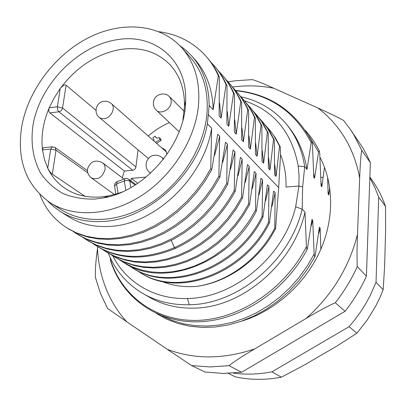 <?xml version="1.0" encoding="UTF-8"?>
<svg xmlns="http://www.w3.org/2000/svg" width="406" height="406" viewBox="0 0 406 406"><rect width="100%" height="100%" fill="white"/><g stroke="black" fill="none" stroke-linecap="round" stroke-linejoin="round"><path stroke-width="0.61" d="M369.83 177.792L374.708 187.176L378.686 197.143L376.037 282.231L370.064 295.771L365.598 303.957L360.594 311.869L355.088 319.461L349.094 326.698L271.898 371.85C258.739 374.378 245.879 374.789 233.323 373.084M271.898 371.85L281.388 377.189C265.473 380.173 250.101 380.052 235.277 376.829L228.36 373.347M281.388 377.189L303.17 365.679L336.467 346.298L356.889 333.214L367.075 320.243L375.662 306.241L379.686 298.105L383.152 289.777L384.594 266.884L385.624 230.131L385.522 206.441L378.686 197.143M356.889 333.214L349.094 326.698M376.037 282.231L383.152 289.777M385.522 206.441C382.071 196.519 377.392 187.465 371.485 179.269L369.861 177.021M324.48 167.236L321.846 186.76L321.105 185.897L319.735 153.422L319.319 151.007L318.563 151.951L314.569 178.254L313.797 177.356L312.417 144.231L311.991 141.765L311.199 142.699L306.982 169.388L304.698 166.719L302.653 186.867L302.176 209.166L305.002 212.125L306.413 246.66C306.621 249.051 306.951 249.817 307.393 248.959L311.95 219.397L312.737 220.219L314.137 254.049C314.34 256.364 314.65 257.115 315.071 256.313L319.4 227.193L320.151 227.984L320.836 249.279M329.692 187.136L328.835 194.931L328.124 194.098L327.606 176.986M241.134 321.313C273.766 311.493 303.795 285.372 319.146 253.004C334.402 220.58 334.189 184.167 319.994 157.361M205.005 372.038L223.031 373.424L241.58 372.241L345.095 311.285C353.682 300.349 360.792 288.646 366.42 276.176L370.358 162.659L366.735 154.889L362.609 147.485L350.124 129.042L353.677 134.518L361.726 150.266C360.807 156.071 360.122 165.364 359.66 178.143L357.493 234.394C349.256 267.011 332.138 295.03 306.134 318.441L254.714 348.901C223.478 359.401 194.337 359.549 167.292 349.348L191.581 365.573L205.005 372.038M191.581 365.573L210.009 366.938L228.989 365.669L241.58 372.241M228.989 365.669C234.328 361.441 242.905 355.849 254.714 348.901M306.134 318.441C318.177 311.25 327.896 306.017 335.29 302.734L345.095 311.285M167.292 349.348L126.738 321.77C117.75 311.833 110.782 300.607 105.839 288.087C100.942 275.567 98.161 262.413 97.491 248.634L97.75 246.716M232.435 87.031C246.498 85.143 260.302 85.559 273.852 88.28L317.873 107.986C328.611 116.096 337.609 126.119 344.872 138.065C352.088 150.058 357.016 163.42 359.66 178.143M97.491 248.634C95.841 260.505 95.141 270.051 95.385 277.283L100.439 293.35L107.595 308.479L126.738 321.77M273.852 88.28C263.951 83.819 256.825 80.936 252.466 79.622L235.399 80.753L228.121 81.88M350.124 129.042L343.598 120.47C336.975 116.826 328.403 112.665 317.873 107.986M370.358 162.659L361.726 150.266M366.42 276.176L357.285 266.61C356.874 258.455 356.945 247.716 357.493 234.394M357.285 266.61C351.469 279.429 344.136 291.472 335.29 302.734M321.055 182.502L321.846 186.76M308.859 135.959L318.563 151.951M313.747 173.793L314.569 178.254M244.463 100.805C274.116 110.762 292.026 132.513 298.192 166.054L304.698 166.719C302.196 150.266 296.131 136.132 286.519 124.327L288.123 126.291C297.953 138.365 304.236 152.732 306.982 169.388M286.519 124.327C274.451 109.97 259.251 100.795 240.931 96.801M278.678 187.618L208.354 114.563L207.375 123.759L211.643 128.098L210.75 168.713L211.78 169.667L217.697 134.254L219.682 136.269L218.864 176.24L219.859 177.158L225.528 142.217L227.441 144.166L226.7 183.502L227.659 184.39L233.095 149.91L234.947 151.793L234.267 190.521L235.196 191.378L240.408 157.345L242.199 159.167L241.585 197.301L242.483 198.133L247.482 164.542L249.218 166.303L248.66 203.863L249.528 204.67L254.329 171.505L256.008 173.21L255.511 210.212L256.348 210.993L260.962 178.249L262.586 179.899L262.139 216.357L262.956 217.114L267.387 184.781L268.96 186.384L268.564 222.315L269.356 223.046L273.614 191.114L275.141 192.667L274.791 228.086L275.557 228.796L278.678 187.618L280.546 154.635C284.489 164.618 286.311 175.417 286.007 187.044L298.907 186.039L302.653 186.867M298.197 166.054L299.06 175.915L298.907 186.039L295.669 206.796C284.048 256.333 234.023 298.095 187.47 298.496C154.529 299.694 126.068 282.358 112.792 255.831M275.557 228.796L270.569 237.474C253.354 264.336 224.132 283.155 195.814 286.463C183.299 287.316 171.779 285.56 161.253 281.201M187.47 298.496L189.201 304.759C237.794 304.52 290.138 260.916 302.176 209.166L295.669 206.796M189.201 304.759L188.871 304.769C171.911 305.079 156.68 301.379 143.181 293.675C126.956 284.078 115.314 270.553 108.255 253.105M305.002 212.125C293.502 264.098 241.88 307.677 194.383 308.108C177.838 308.535 163.019 305.013 149.926 297.542L143.181 293.675M306.413 246.66C284.484 289.645 238.982 319.451 197.093 320.4C155.112 321.374 121.252 295.37 110.351 259.135L110.295 257.78M110.645 260.957L110.351 259.135M312.737 220.219L311.179 226.076M314.137 254.049L307.139 266.184L298.923 277.582L289.61 288.077L279.343 297.522L268.285 305.769L256.602 312.716L244.478 318.268L232.095 322.369L219.641 324.973L207.288 326.074L195.22 325.673L183.593 323.821L172.56 320.562L162.253 315.975M320.151 227.984L318.705 233.511M328.073 190.866L328.835 194.931M280.546 154.635L280.297 146.896L279.567 146.053L276.085 176.397L274.568 174.788L274.344 140.07L273.588 139.197L269.954 169.896L268.391 168.241L268.204 133.031L267.427 132.133L263.631 163.192L262.022 161.486L261.875 125.774L261.073 124.85L257.11 156.28L255.445 154.513L255.344 118.283L254.516 117.329L250.375 149.139L248.655 147.317L248.604 110.554L247.746 109.569L243.417 141.765L241.646 139.882L241.641 102.571L240.758 101.551L236.231 134.142L234.394 132.194L234.45 94.319L233.531 93.268L228.796 126.261L226.898 124.246L227.01 85.788L226.061 84.702L221.108 118.105L219.144 116.025L219.316 76.967L218.337 75.841L213.145 109.666L209.171 105.453L208.354 114.563M269.142 129.382L275.298 137.659L280.297 146.896M179.675 45.497L186.055 50.344L191.789 56.008C203.147 68.934 208.938 85.412 209.171 105.453M207.375 123.759C199.102 173.027 148.829 219.616 103.058 221.432C86.696 222.381 72.385 219.027 60.134 211.364L53.602 206.634L47.776 201.137M50.263 202.797L60.981 209.592C84.407 224.503 119.882 222.696 150.53 203.203C181.147 183.7 203.645 148.114 206.882 114.731C208.77 91.203 203.203 72.004 190.181 57.139L181.721 47.68C194.855 62.671 200.422 82.103 198.427 105.976C195.017 139.852 172.068 176.072 140.958 195.981C109.818 215.89 73.882 217.839 50.263 202.797C26.207 185.598 16.666 160.34 21.645 127.022C27.877 90.863 54.48 55.307 88.011 37.986C121.501 20.736 159.923 23.533 181.721 47.68M219.555 102.967L221.108 118.105M191.789 56.008L194.987 59.601C206.568 72.791 212.622 89.477 213.145 109.666M207.304 57.748C212.196 63.427 216.2 69.832 219.316 76.967M159 31.724C178.092 34.292 193.87 42.589 206.339 56.627C211.206 62.285 215.205 68.69 218.337 75.841M211.643 128.098C204.147 177.625 155.122 224.183 110.539 226.365C94.598 227.441 80.692 224.264 68.812 216.829L60.134 211.364M274.791 228.086C258.906 259.368 226.852 282.647 195.814 286.463M275.141 192.667L271.903 206.664M269.356 223.046C243.981 274.659 177.995 297.958 140.796 272.954L136.36 270.097M268.564 222.315C243.417 273.756 177.102 297.481 139.811 272.355M268.96 186.384L265.56 200.868M262.956 217.114C237.129 269.513 170.256 293.289 132.762 268.056L128.189 265.108M262.139 216.357C236.541 268.584 169.338 292.797 131.742 267.437M262.586 179.899L259.008 194.9M256.348 210.993C230.06 264.199 162.278 288.478 124.475 263.007M255.511 210.212L249.294 220.803L242.001 230.77L233.744 239.961L224.655 248.223L214.886 255.43L204.588 261.464L193.936 266.245L183.096 269.706L172.245 271.807L161.552 272.548L151.179 271.924L141.278 269.98L131.986 266.772L123.429 262.367L119.765 259.962M256.008 173.21L252.238 188.754M249.528 204.67L243.179 215.459L235.744 225.609L227.34 234.952L218.108 243.341L208.192 250.649L197.763 256.765L186.988 261.606L176.047 265.113L165.105 267.25L154.331 268.006L143.886 267.397L133.919 265.453L124.556 262.23L115.933 257.8L111.077 254.658M248.66 203.863L242.336 214.622L234.922 224.751L226.538 234.1L217.311 242.504L207.395 249.837L196.951 255.988L186.151 260.865L175.174 264.407L164.186 266.569L153.366 267.346L142.876 266.747L132.874 264.803L123.49 261.576L114.852 257.14M249.218 166.303L245.239 182.431M242.483 198.133L236.023 209.1L228.461 219.418L219.92 228.918L210.541 237.454L200.483 244.899L189.901 251.131L178.98 256.074L167.891 259.662L156.817 261.86L145.916 262.662L135.35 262.073L125.276 260.134L115.822 256.896L107.123 252.43L102.114 249.182M241.585 197.301L235.145 208.232L227.609 218.535L219.088 228.04L209.719 236.591L199.656 244.062L189.064 250.335L178.117 255.313L166.988 258.932L155.863 261.159L144.917 261.982L134.31 261.403L124.195 259.464L114.72 256.222L106.007 251.75M242.199 159.167L237.997 175.91M235.196 191.378C220.93 217.535 201.031 236.525 175.499 248.355C146.322 260.454 120.491 259.957 97.993 246.863M234.267 190.521C219.961 216.738 200.021 235.769 174.453 247.619C145.15 259.744 119.293 259.267 96.877 246.183L92.857 243.529M234.947 151.793L230.496 169.195M227.659 184.39L220.96 195.722L213.14 206.39L204.314 216.231L194.636 225.081L184.268 232.805L173.377 239.291L162.146 244.448L150.763 248.208L139.4 250.543L128.23 251.431L117.425 250.898L107.133 248.964L97.491 245.696L88.635 241.159L83.296 237.688M226.7 183.502L220.022 194.799L212.221 205.451L203.416 215.292L193.748 224.163L183.38 231.917L172.474 238.439L161.218 243.63L149.789 247.432L138.38 249.791L127.164 250.705L116.309 250.177L105.981 248.249L96.313 244.975L87.447 240.433M227.441 144.166L222.732 162.268M219.859 177.158L213.033 188.678L205.076 199.534L196.103 209.552L186.268 218.565L175.737 226.441L164.684 233.064L153.295 238.332L141.75 242.189L130.24 244.59L118.938 245.534L108.006 245.021L97.602 243.098L87.869 239.814L78.931 235.247L73.42 231.648M218.864 176.24L212.064 187.724L204.127 198.564L195.169 208.582L185.344 217.616L174.813 225.523L163.745 232.181L152.326 237.49L140.745 241.382L129.184 243.818L117.831 244.777L106.849 244.28L96.41 242.357L86.651 239.068L77.703 234.495M219.682 136.269L214.683 155.128M211.78 169.667L204.827 181.386L196.722 192.434L187.597 202.635L177.6 211.825L166.902 219.854L155.686 226.614L144.13 231.999L132.427 235.952L120.765 238.434L109.321 239.423L98.262 238.946L87.747 237.028L77.916 233.734L68.903 229.131M210.75 168.713L203.817 180.401L195.738 191.429L186.628 201.635L176.64 210.841L165.942 218.905L154.706 225.7L143.125 231.126L131.382 235.12L119.668 237.632L108.174 238.647L97.064 238.175L86.514 236.262L76.658 232.963L67.629 228.355C54.612 220.184 45.33 208.867 39.778 194.403M265.656 125.52L270.264 130.773L273.745 135.558L279.567 146.053M274.755 164.531L276.085 176.397M263.093 122.373L269.305 130.737L274.344 140.07M259.495 118.395L264.21 123.764L267.721 128.595L273.588 139.197M268.599 157.69L269.954 169.896M256.059 114.223L263.129 123.597L268.204 133.031M253.151 111.056L257.937 116.492L261.489 121.379L267.427 132.133M262.251 150.621L263.631 163.192M250.436 107.712L256.759 116.238L261.875 125.774M246.609 103.489L251.537 109.087L255.115 114.015L261.073 124.85M255.704 143.328L257.11 156.28M239.855 95.679L243.798 100.023C248.467 105.438 252.309 111.518 255.344 118.283M242.955 99.049C247.63 104.464 251.481 110.559 254.516 117.329M248.939 135.787L250.375 149.139M236.972 92.116C241.671 97.567 245.549 103.713 248.604 110.554M232.887 87.625L236.089 91.096C240.809 96.562 244.691 102.723 247.746 109.569M241.956 127.997L243.417 141.765M229.913 83.941C234.658 89.442 238.566 95.649 241.641 102.571M225.69 79.302L229.004 82.885C233.765 88.401 237.683 94.628 240.758 101.551M234.739 119.937L236.231 134.142M218.255 70.705L222.61 75.48C227.411 81.043 231.354 87.32 234.45 94.319M221.681 74.405C226.487 79.972 230.435 86.265 233.531 93.268M227.274 111.599L228.796 126.261M210.567 61.819L215.073 66.751C219.92 72.369 223.894 78.708 227.01 85.788M214.114 65.64C218.966 71.263 222.945 77.617 226.061 84.702M94.928 199.082L103.434 197.92C145.292 190.998 185.669 143.354 185.628 100.932C187.247 59.692 154.107 33.028 116.832 39.732C77.368 45.848 39.605 84.742 32.916 125.677C30.557 143.354 33.119 159.162 40.605 173.103C46.441 181.558 53.861 188.348 62.874 193.484C72.644 197.494 83.326 199.356 94.928 199.082M182.847 120.374L184.486 106.448C184.694 89.345 179.853 75.42 169.962 64.666C157.076 51.724 140.684 46.639 120.795 49.405C96.745 53.759 76.556 66.797 60.23 88.518C63.026 85.306 64.98 84.199 66.087 85.199L62.56 108.006C62.042 110.082 60.814 111.34 58.865 111.787L57.713 110.041L57.317 107.179L60.23 88.518L54.171 97.927L49.227 107.823C48.476 110.072 48.69 111.767 49.872 112.904L124.353 171.002L122.282 177.823M87.498 170.723L55.069 147.469L56.023 150.205L52.308 174.189C51.11 173.479 49.583 171.479 47.73 168.185C51.735 176.549 57.52 183.289 65.092 188.409C75.201 195.073 87.107 197.925 100.825 196.966L108.691 195.885L118.044 193.449L116.608 183.893L124.337 180.909L124.941 178.61M122.16 191.982L118.044 193.449M95.983 110.336L66.087 85.199M148.236 136.03C154.722 130.367 161.786 125.885 169.429 122.587M138.04 149.844L135.929 166.927L62.56 108.006L57.363 106.793L49.227 107.823C43.153 122.079 40.91 136.111 42.493 149.915L44.411 159.391L47.73 168.185L50.735 149.038L42.493 149.915L43.203 147.754L43.503 147.723M49.872 112.904L58.865 111.787L132.66 170.241L124.353 171.002M132.66 170.241C134.467 169.931 135.558 168.825 135.929 166.927M166.79 154.732L166.424 152.077L165.45 150.215L164.608 149.317L161.786 147.941M156.589 143.374L161.187 140.364L160.35 138.598L159.223 137.588L160.06 139.365L161.187 140.364M156.579 138.004L155.036 136.228L156.148 137.796L157.34 138.141L159.223 137.588M130.833 180.787L131.377 178.396L146.094 177.102M52.308 174.189L85.001 196.271M153.519 140.674L154.118 140.283L152.879 137.644L155.036 136.228M160.06 139.365L155.452 142.379M131.377 178.396L137.756 183.329M235.744 90.695C269.807 94.324 294.959 111.66 311.199 142.699M322.953 177.341L320.933 177.386M175.499 248.355L174.453 247.619L171.22 240.398M135.858 184.583L128.717 179.188L129.773 181.03L135.117 185.055M125.794 190.287L124.337 180.909L127.377 180.386L129.773 181.03L130.818 187.628M117.243 181.589L116.608 183.893L114.629 186.09M87.863 172.931L56.023 150.205L50.735 149.038L52.531 146.749M150.722 173.073L149.575 172.327L150.616 173.169M163.659 158.974L161.969 157.518L163.405 159.299M184.197 111.325L169.429 96.643L170.946 99.171L171.22 102.353C170.733 109.488 160.649 114.832 156.366 110.27L179.163 131.762M102.652 162.872C104.56 164.43 105.357 166.658 105.037 169.561C102.378 177.483 97.826 180.264 91.386 177.909C88.366 175.534 87.117 172.454 87.635 168.657C90.502 161.228 95.506 159.304 102.652 162.872L123.86 179.026M166.394 151.991L111.249 103.525C116.223 107.357 111.097 118.242 104.058 118.73L101.47 118.562L99.318 117.456L148.388 158.502M319.319 151.007C315.482 143.333 310.783 136.406 305.226 130.225M110.554 260.662C121.83 296.816 155.98 322.729 197.935 321.821C239.784 320.943 285.027 291.681 307.286 249.162M156.411 313.528L166.699 319.187L177.858 323.45L189.744 326.221L202.188 327.439L215.013 327.038L228.025 325.008L241.022 321.354L253.806 316.096L266.174 309.311L277.912 301.085L288.833 291.528L298.755 280.8L307.515 269.061L314.975 256.496M207.283 57.723L206.294 56.576M124.48 263.007L123.429 262.367M98.034 246.889L96.877 246.183M68.908 229.136L67.629 228.355M269.132 129.372L268.386 128.504M263.083 122.363L262.317 121.47M250.426 107.702L249.609 106.753M236.962 92.101L236.089 91.096M229.903 83.925L229.004 82.885M184.486 106.448L185.628 100.932M108.691 195.885L103.434 197.92M128.717 179.188L127.073 178.452L125.561 178.442L116.984 181.69C115.299 182.538 114.497 183.898 114.583 185.775L115.832 194.139M55.069 147.469L52.191 146.789L43.203 147.754M161.969 157.518C159.751 155.681 157.208 154.935 154.346 155.275C146.267 156.031 143.064 167.516 149.575 172.327M169.429 96.643C164.425 91.228 154.381 94.486 153.504 101.825C153.067 105.118 154.021 107.93 156.366 110.27M114.446 194.535L91.386 177.909M111.249 103.525C109.001 101.637 106.433 100.911 103.535 101.348C96.085 102.317 93.334 112.888 99.318 117.456M311.991 141.765C295.223 110.939 269.736 93.832 235.521 90.442"/></g></svg>
